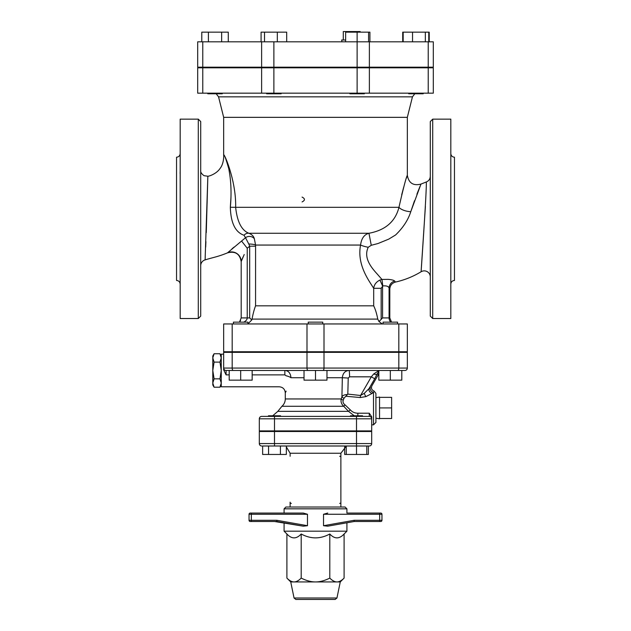 <?xml version="1.0" encoding="UTF-8"?>
<svg xmlns="http://www.w3.org/2000/svg" width="631" height="631" viewBox="0 0 631 631"><rect width="100%" height="100%" fill="white"/><g stroke="black" fill="none" stroke-linecap="round" stroke-linejoin="round"><path stroke-width="0.95" d="M414.804 93.774L412.453 96.835L407.334 117.342L223.666 117.342L218.547 96.835L412.453 96.835M273.886 93.175L197.692 93.175L197.692 67.801L433.308 67.801L433.308 93.175L273.886 93.175L273.886 67.801M200.713 265.69L200.713 170.283L200.713 265.69A6.042 6.042 0 0 1 205.107 259.885L207.851 176.223L206.266 232.658M207.268 196.533L207.118 203.458M205.911 241.634L205.682 247.1M205.225 257.235L205.107 259.885C213.578 257.267 217.537 256.92 227.641 252.81L227.641 252.81C235.316 250.941 239.827 253.891 241.192 261.668L241.192 317.914L239.465 322.149L240.592 320.54M223.69 154.903L223.666 155.084C224.155 153.972 225.874 158.578 228.816 168.887C231.12 180.86 231.624 193.654 230.339 207.268C230.78 222.98 235.355 232.311 244.039 235.26L245.514 237.721L227.649 252.708A9.67 9.639 0 0 1 241.192 261.534L244.205 254.538M244.039 235.26A6.042 5.151 109 0 1 248.898 233.265C241.61 230.418 237.193 221.773 235.647 207.323L230.339 207.268L230.985 196.959M229.676 173.943L228.816 168.887M232.042 248.756L234.235 246.981M200.713 316.107L200.713 121.57L200.713 316.107L198.292 318.521L180.174 318.521L180.174 119.149L198.292 119.149L198.292 318.521M430.287 176.301C430.145 179.086 428.772 180.994 426.185 182.028C427.392 180.9 421.122 271.464 421.106 271.748A6.042 6.042 0 0 1 430.287 276.906M421.216 269.879L425.404 206.432M421.106 271.748C413.131 276.591 404.589 280.03 395.487 282.065L394.706 281.087C394.004 280.274 391.812 279.691 388.144 279.344L381.952 279.454L377.33 274.146C371.407 267.678 363.204 257.913 368.236 247.257L371.265 245.285L377.945 243.542L388.712 239.141L395.55 235C403.035 227.799 408.115 220.03 410.781 211.685L420.972 184.078L410.781 211.685A9.67 3.967 11.9 0 1 398.958 207.323L399.005 207.071M419.97 186.476L416.902 194.214M414.504 200.721L410.781 211.685M430.287 121.57L430.287 316.107L432.708 318.521L432.708 119.149L430.287 121.57M302.083 201.92C305.215 200.311 305.215 198.702 302.083 197.085M407.334 117.342L407.334 175.26C408.722 183.093 413.266 186.027 420.972 184.078L426.185 182.028M401.702 194.758L403.674 187.257M406.396 178.139L407.334 175.26M231.829 176.767L233.099 182.17M371.265 245.285L368.954 233.265C385.36 230.212 395.353 221.568 398.958 207.323C403.296 188.306 406.088 177.619 407.334 175.26C406.088 177.626 403.296 188.306 398.958 207.323L235.647 207.323C236.349 180.419 223.563 151.669 223.666 155.084C223.847 155.597 223.91 163.697 220.061 168.461C216.741 173.635 209.176 176.349 207.851 176.223L204.089 175.702C201.502 173.88 200.374 172.074 200.713 170.283M432.708 318.521L450.826 318.521L450.826 119.149L432.708 119.149M450.826 284.084C451.047 281.883 452.253 280.677 454.454 280.456L454.454 157.214C452.253 157.001 451.047 155.786 450.826 153.585M450.826 262.567L450.826 267.26M450.826 170.409L450.826 175.11M176.546 280.456L176.546 157.214L176.546 280.456C178.747 280.677 179.953 281.883 180.174 284.084M180.174 170.409L180.174 175.11M180.143 171.798L180.127 172.515M180.119 173.123L180.127 173.691M180.143 265.872L180.174 262.567M255.563 305.83L255.579 245.057A6.042 1.033 -177.6 0 0 248.78 244L245.514 237.721A6.042 5.474 177.1 0 1 254.348 238.739C253.733 236.294 251.911 234.472 248.898 233.265L368.954 233.265C364.213 234.535 361.421 238.463 360.569 245.057C356.665 265.036 369.427 281.245 373.686 288.304L373.686 305.83L255.563 305.83C254.222 309.308 253.047 313.733 252.029 319.105L251.761 319.988L249.687 317.914L247.234 317.914L247.234 248.22L241.594 241.097M368.236 247.257A9.67 2.051 11.7 0 1 360.569 245.057L255.579 245.057L254.348 238.739M255.563 246.193L249.687 246.193L249.687 317.914M248.78 244L249.687 246.193L247.234 248.22M382.291 323.955L379.018 321.581L377.764 319.105C376.731 313.678 375.374 309.253 373.686 305.83M247.928 323.861L251.761 319.988M243.779 322.149C246.027 320.958 247.178 319.554 247.234 317.914L241.192 317.914L241.192 261.534M243.203 256.691L241.933 259.522M379.018 321.581L382.567 317.914L389.082 317.914L389.082 287.973L389.706 288.974M381.163 319.31L381.163 288.304L382.82 285.946C386.267 285.583 388.357 286.261 389.082 287.973A7.249 7.036 145.6 0 1 394.706 281.087M381.163 288.304L373.686 288.304C374.151 284.66 376.194 281.931 379.83 280.101A7.249 0.584 68 0 1 382.567 286.08L382.567 317.914M382.82 285.946L381.952 279.454L379.83 280.101M398.824 323.955L407.334 323.955L407.334 351.751L223.666 351.751L223.666 323.955L398.824 323.955L398.824 351.751M233.431 323.955L233.431 322.149L247.928 322.149L247.928 323.955M229.203 370.476L229.203 380.146L240.679 380.146L240.679 370.476L226.087 370.476L404.913 370.476A2.414 2.414 0 0 0 407.334 368.062A2.414 2.414 0 0 1 404.913 370.476A2.414 2.414 0 0 0 407.334 368.062L398.824 368.062A2.414 1.207 90 0 1 397.617 370.476M357.848 415.79L357.848 413.218C354.725 413.147 352.232 412.043 350.347 409.913L345.054 404.881C343.225 403.517 342.625 401.915 343.272 400.07L344.037 398.193L347.815 394.099L348.233 378.032L349.558 376.825A6.042 0.528 90 0 0 349.03 370.476L315.5 370.476L315.5 380.146L304.024 380.146L304.024 370.476L252.163 370.476L252.163 380.146L240.679 380.146M308.251 323.955L308.251 322.149L322.749 322.149L322.749 323.955M308.251 352.35L308.251 351.751M326.976 370.476L326.976 380.146L315.5 380.146M383.072 323.955L383.072 322.149L397.569 322.149L397.569 323.955M378.837 370.476L378.837 380.146L390.321 380.146L390.321 370.476M401.797 370.476L401.797 380.146L390.321 380.146M214.09 387.221L212.797 384.981L212.797 383.033L214.09 387.221L219.959 387.221L221.252 383.033L219.959 378.852L221.252 370.476L219.959 362.107L221.252 357.919L219.959 353.739L214.09 353.739L212.797 357.919L212.797 355.979L214.09 353.739M212.797 370.476L214.09 378.852L212.797 383.033L212.797 357.919L214.09 362.107L212.797 370.476M219.959 378.852L214.09 378.852M219.959 362.107L214.09 362.107M286.135 391.157L285.291 392.829C284.928 389.161 282.917 387.15 279.257 386.787L221.252 386.787L221.252 354.165L223.666 354.165L223.666 369.869L226.087 374.885L226.087 370.476A2.414 2.414 0 0 1 223.666 368.062A2.414 2.414 0 0 0 226.087 370.476A2.414 2.414 0 0 1 223.666 368.062A2.414 2.414 0 0 0 226.087 370.476A2.414 2.414 0 0 1 223.666 368.062L223.666 369.869M379.539 418.511L391.622 418.511L391.622 407.934L379.539 407.934M379.539 397.364L391.622 397.364L391.622 407.934M375.918 418.203L379.539 418.81L379.539 397.057L375.918 397.664M376.999 374.215L378.655 374.104L371.911 385.786C370.918 388.278 371.651 390.045 374.12 391.102L375.918 393.436L375.918 422.431L373.497 424.852L373.497 392.324A3.628 3.108 46.1 0 1 370.405 387.189L369.056 388.562A3.628 2.753 -134.7 0 0 372.116 393.436L373.631 392.072M374.704 378.774L377.007 374.215A3.628 1.522 -156.8 0 1 373.678 373.978L371.328 376.825L374.704 378.774L369.056 388.562L364.347 393.271L360.553 395.479L360.238 397.53L365.917 396.607L372.116 393.436M346.135 396.276L360.238 397.53M369.269 413.218L371.683 416.775L369.269 413.218L357.848 413.218L369.269 413.218L369.269 416.389L261.731 416.389L268.451 416.389L268.451 415.79L280.527 415.79L280.527 416.389M274.493 430.894L274.493 418.81L371.683 418.81L371.683 416.775L371.683 418.81A2.414 2.414 0 0 0 369.269 416.389L362.549 416.389L369.269 416.389A2.414 2.414 0 0 1 371.683 418.81L371.683 430.894L259.317 430.894L259.317 418.81A2.414 2.414 0 0 1 261.731 416.389A2.414 2.414 0 0 0 259.317 418.81L274.493 418.81L274.493 416.389M378.837 370.657L373.678 373.978M377.007 374.215L378.837 371.249M398.824 352.35L398.824 368.062L223.666 368.062L223.666 352.35L407.334 352.35L407.334 368.062M223.666 352.35L223.666 354.165M347.16 394.525C344.384 394.706 342.641 395.463 341.923 396.796A2.414 1.325 -158.7 0 0 344.037 398.193M343.272 400.07A2.414 1.081 17.9 0 1 341.213 398.95C340.614 401.758 341.458 404.203 343.729 406.277L345.054 404.881M348.233 378.032L342.333 377.724L341.923 396.796L341.221 398.918M354.259 415.79L348.493 411.349L277.837 411.349L281.931 406.277L343.729 406.277L348.493 411.349L350.347 409.913M290.962 377.724C284.045 397.372 284.045 397.372 290.962 377.724C290.52 373.102 288.477 370.689 284.841 370.476L284.841 374.885L286.056 375.768A6.042 1.909 -166.2 0 1 290.962 377.724L304.024 377.724M349.503 370.476L349.03 370.476C345.07 370.799 342.838 373.213 342.333 377.724L326.976 377.724M286.056 375.768C277.75 390.1 277.75 390.1 286.056 375.768M304.024 370.476L284.841 370.476M268.451 431.494L268.451 430.894M274.493 431.494L274.493 443.577L259.317 443.577L259.317 431.494L371.683 431.494L371.683 443.577L274.493 443.577L274.493 445.999L280.416 445.999L280.416 454.454L262.63 454.454L262.63 445.999L356.507 445.999L356.507 454.454L344.652 454.454L344.652 446.882M268.561 445.999L268.561 454.454M280.416 445.999L286.348 445.999L286.348 454.454L280.416 454.454M350.473 416.389L350.473 415.79L362.549 415.79L362.549 416.389M366.785 445.999L366.785 454.454L356.507 454.454M356.507 431.494L356.507 445.999L346.238 445.999L346.238 454.454M368.37 445.999L368.37 454.454L366.785 454.454M356.507 445.999L369.269 445.999A2.414 2.414 0 0 0 371.683 443.577A2.414 2.414 0 0 1 369.269 445.999M259.317 443.577A2.414 2.414 0 0 0 261.731 445.999A2.414 2.414 0 0 1 259.317 443.577A2.414 2.414 0 0 0 261.731 445.999M346.238 445.999L286.348 445.999M339.667 456.268A1.207 1.207 0 0 1 340.338 456.473M346.238 446.243L340.874 453.247L340.874 507.016M291.333 503.388A1.207 1.207 0 0 1 290.662 503.183M290.126 502.181L290.126 507.016M340.874 457.475L340.874 502.181M346.916 522.791L346.916 531.184L344.1 533.992L344.1 578.099C341.545 580.678 339.162 581.956 336.954 581.932L315.5 581.932C319.917 581.956 324.681 580.678 329.8 578.099C332.356 580.678 334.745 581.956 336.954 581.932L340.267 581.932L336.946 598.007L335.171 599.45L295.829 599.45L294.054 598.007L290.733 581.932L286.9 578.099C289.455 580.678 291.837 581.956 294.046 581.932L290.733 581.932M315.5 581.932L294.046 581.932C296.255 581.956 298.644 580.678 301.2 578.099C306.319 580.678 311.083 581.956 315.5 581.932M346.916 508.831L345.102 507.016L285.898 507.016L284.084 508.831L346.916 508.831L346.916 513.058L380.745 513.058L346.916 513.058M346.916 531.184L284.084 531.184L284.084 522.791M327.71 526.183L354.141 521.514L379.602 521.514L379.673 520.307L354.101 520.307L354.141 521.514L327.71 526.183L323.522 525.71L323.522 514.265L327.741 513.058M251.398 513.058L250.255 513.058A1.207 1.207 0 0 0 249.04 514.265L251.327 514.265L251.398 513.058L303.259 513.058L307.478 514.265L307.478 525.71L303.259 526.175L274.603 521.514M379.602 521.514L380.745 521.514A1.207 1.207 0 0 0 381.96 520.307L379.673 520.307L379.673 514.265L381.96 514.265L381.96 520.307M380.745 521.514L379.539 521.514L380.745 521.514M356.397 513.058L367.21 513.058M380.745 513.058A1.207 1.207 0 0 1 381.96 514.265A1.207 1.207 0 0 0 380.745 513.058M250.255 513.058A1.207 1.207 0 0 0 249.04 514.265L249.04 520.307A1.207 1.207 0 0 0 250.255 521.514L276.859 521.514L276.899 520.307L251.327 520.307L251.327 514.265L307.478 514.265M250.255 521.514L251.461 521.514M274.603 513.058L263.79 513.058M265.888 513.058L284.084 513.058L284.084 508.831M344.1 533.992C339.336 539.158 334.572 539.158 329.8 533.992C320.264 539.158 310.736 539.158 301.2 533.992C296.428 539.158 291.664 539.158 286.9 533.992L286.9 578.099M301.2 533.992L301.2 578.099M329.8 533.992L329.8 578.099M222.278 93.175L222.278 93.774L207.78 93.774L207.78 93.175M228.288 41.82L228.288 32.157L221.655 32.157L221.655 41.82M208.404 41.82L208.404 32.157L221.655 32.157M201.778 41.82L201.778 32.157L208.404 32.157M281.134 93.175L281.134 93.774L266.637 93.774L266.637 93.175M261.084 41.82L261.084 32.157L286.687 32.157L286.687 41.82M277.317 41.82L277.317 32.157M264.515 41.82L264.515 32.157M364.363 93.175L364.363 93.774L349.866 93.774L349.866 93.175M364.363 67.194L364.363 67.801M345.638 41.82L345.638 32.157L369.916 32.157L369.916 41.82M368.591 41.82L368.591 32.157M202.772 41.82L202.772 67.194L197.692 67.194L197.692 41.82L357.114 41.82L357.114 32.157M423.22 93.175L423.22 93.774L408.722 93.774L408.722 93.175M412.54 41.82L412.54 32.157L429.222 32.157L429.222 41.82M403.17 41.82L403.17 32.157L412.54 32.157M428.772 41.82L428.772 32.157M425.341 41.82L425.341 32.157M402.712 41.82L402.712 32.157L403.17 32.157M360.206 32.157L360.206 31.55L351.751 31.55L351.751 32.157M343.288 40.005L343.288 31.55L351.751 31.55M341.994 41.82L341.631 40.005L345.638 40.005M273.886 41.82L273.886 67.194L202.772 67.194M357.114 67.194L357.114 41.82L433.308 41.82L433.308 67.194L273.886 67.194M377.764 319.105L252.029 319.105M390.786 322.149A6.042 5.979 90 0 1 389.082 317.914L389.808 317.914L391.535 322.149M232.176 323.955L232.176 351.751M324.003 323.955L324.003 351.751M306.997 323.955L306.997 351.751M261.62 67.801L261.62 93.175M357.114 67.801L357.114 93.175M369.38 67.801L369.38 93.175M428.228 67.801L428.228 93.175M202.772 67.801L202.772 93.175M365.917 396.607A3.628 1.199 67.2 0 1 364.347 393.271M349.558 376.825L371.328 376.825L360.553 395.479L347.815 394.099M324.003 352.35L324.003 368.062A2.414 1.207 90 0 1 322.796 370.476M306.997 352.35L306.997 368.062A2.414 1.207 90 0 0 308.204 370.476M232.176 352.35L232.176 368.062A2.414 1.207 90 0 0 233.383 370.476M223.666 368.062A2.414 2.414 0 0 0 226.087 370.476M356.507 430.894L356.507 416.389M371.683 418.81A2.414 2.414 0 0 0 369.269 416.389M341.213 398.95L285.291 398.95L285.291 392.829M226.087 374.885L229.203 374.885M252.163 374.885L284.841 374.885M290.126 456.268L290.126 453.247L340.874 453.247M336.946 598.007L294.054 598.007M354.101 520.307L323.522 525.71M323.522 514.265L379.673 514.265L379.602 513.058M276.859 521.514L303.259 526.175M307.478 525.71L276.899 520.307M251.398 521.514L251.327 520.307L249.04 520.307M261.62 41.82L261.62 67.194M369.38 41.82L369.38 67.194M428.228 41.82L428.228 67.194M218.547 96.835L216.196 93.774M223.666 117.342L223.666 155.084M198.292 119.149L200.713 121.57M176.546 157.214C178.747 157.001 179.953 155.786 180.174 153.585M389.808 317.914L389.808 289.14C390.053 285.464 391.946 283.106 395.487 282.065M247.928 352.35L247.928 351.751M233.431 352.35L233.431 351.751M322.749 352.35L322.749 351.751M397.569 352.35L397.569 351.751M383.072 352.35L383.072 351.751M221.252 384.981L219.959 387.221M221.252 355.979L219.959 353.739M373.497 424.852L371.683 424.852M277.837 411.349L272.71 415.79M281.931 406.277C284.116 404.321 285.236 401.884 285.291 398.95M280.527 431.494L280.527 430.894M362.549 431.494L362.549 430.894M350.473 431.494L350.473 430.894M339.667 503.388A1.207 1.207 0 0 0 340.338 503.183M290.126 453.247L286.348 446.882M340.267 581.932L344.1 578.099M286.9 533.992L284.084 531.184M207.78 67.194L207.78 67.801M222.278 67.194L222.278 67.801M266.637 67.194L266.637 67.801M281.134 67.194L281.134 67.801M349.866 67.194L349.866 67.801M408.722 67.194L408.722 67.801M423.22 67.194L423.22 67.801"/></g></svg>
